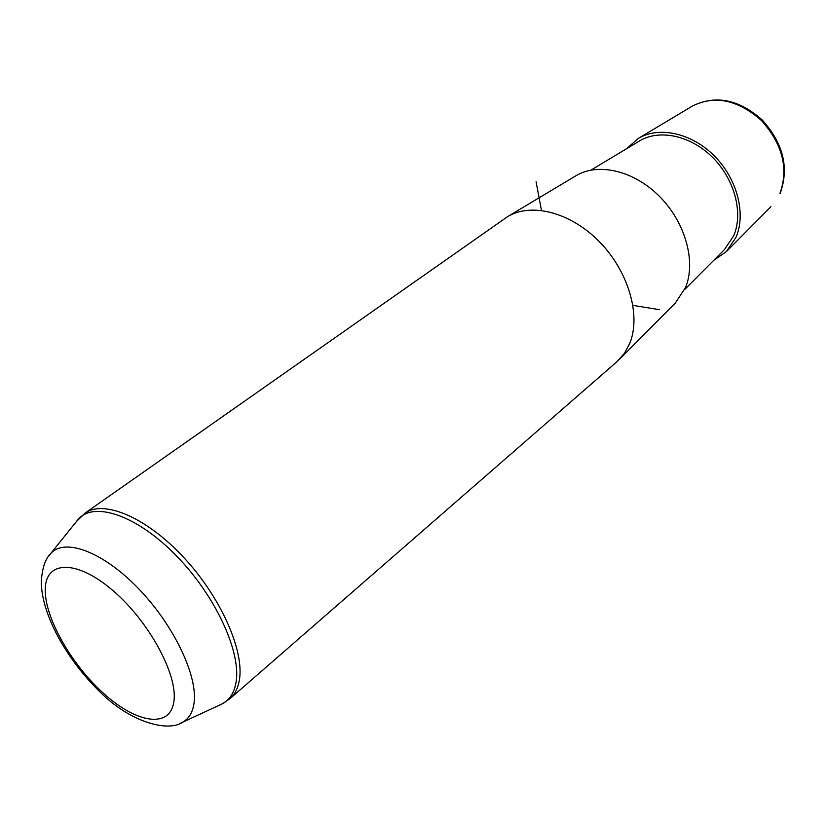 <?xml version="1.0" encoding="UTF-8"?>
<svg xmlns="http://www.w3.org/2000/svg" width="826" height="826" viewBox="0 0 826 826"><rect width="100%" height="100%" fill="white"/><g stroke="black" fill="none" stroke-linecap="round" stroke-linejoin="round"><path stroke-width="1.24" d="M626.573 148.732L638.106 138.551C658.745 125.944 691.445 132.852 714.294 155.866C737.236 178.777 746.239 213.944 735.956 237.392L726.343 251.631L713.881 260.2M591.034 170.084L639.469 140.978C659.313 128.815 690.742 135.433 712.735 157.529C734.799 179.531 743.503 213.325 733.643 235.906L724.33 249.71L684.63 289.575M76.219 521.774L85.078 513.091C104.107 499.4 146.945 517.582 184.157 557.922C221.451 598.096 244.992 652.158 239.199 681.058C237.723 688.75 234.636 694.635 229.938 698.713L616.991 361.664L624.466 353.291L629.897 343.038C641.11 315.202 628.452 271.351 599.521 241.853C570.694 212.22 531.108 202.215 507.515 216.701L575.825 175.824C598.003 162.247 634.079 170.559 659.788 196.702C685.59 222.731 696.266 262.069 685.446 287.706L675.203 303.173L619.645 359.155M507.515 216.701L85.078 513.091M632.943 305.383L659.499 309.678M541.453 210.382L536.095 181.813M780.25 193.119L779.878 193.635C788.799 168.69 782.666 144.323 761.469 120.534C737.814 99.719 714.789 94.897 692.405 106.058L638.106 138.551M45.244 589.175C45.575 560.482 76.519 559.264 112.666 590.363C148.866 621.059 178.117 674.997 173.873 701.584C170.187 728.646 137.168 723.555 104.417 694.139C71.594 665.075 44.408 617.456 45.244 589.175M48.651 556.177L50.778 553.461C64.872 537.54 103.364 551.892 138.809 588.917C174.327 625.747 198.426 677.134 193.924 703.938C192.479 712.807 188.679 718.919 182.515 722.265L179.851 723.462M229.938 698.713L222.38 703.793L182.515 722.265C168.339 732.259 129.796 722.729 98.459 690.391C66.379 658.725 41.641 614.554 41.3 582.227C42.023 568.505 45.182 558.913 50.778 553.461L78.305 519.172C94.401 500.855 137.477 515.6 176.702 556.115C216.009 596.424 241.873 653.376 235.885 683.236C233.964 693.128 229.463 699.973 222.38 703.793L219.819 704.981M770.937 206.696L726.818 251.156M692.405 106.058C715.605 94.66 738.867 99.296 762.192 119.946C783.234 143.27 789.274 167.616 780.302 193.005"/></g></svg>
